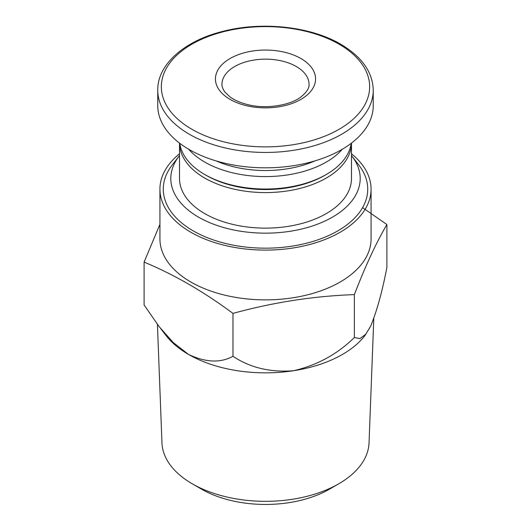<?xml version="1.0" encoding="UTF-8"?>
<svg xmlns="http://www.w3.org/2000/svg" width="531" height="531" viewBox="0 0 531 531"><rect width="100%" height="100%" fill="white"/><g stroke="black" fill="none" stroke-linecap="round" stroke-linejoin="round"><path stroke-width="0.8" d="M351.482 155.59A94.691 54.666 180 0 1 351.94 156.167A94.691 54.666 180 0 1 265.5 233.155A94.691 54.666 180 0 1 179.06 156.167A94.691 54.666 180 0 1 179.518 155.59M351.482 178.489A85.982 49.642 180 0 1 265.5 228.131A85.982 49.642 180 0 1 179.518 178.489L179.518 143.111A85.982 49.642 180 0 0 265.5 192.58A85.982 49.642 180 0 0 351.482 143.111L351.482 178.489M300.904 58.516A50.067 28.906 180 0 1 278.456 106.877A50.067 28.906 180 0 1 217.139 71.479A50.067 28.906 180 0 1 300.904 58.516M373.247 90.243L373.247 105.616A107.747 62.207 180 0 1 265.5 167.823A107.747 62.207 180 0 1 157.753 105.616L157.753 90.243A107.747 62.207 180 0 0 265.5 152.45A107.747 62.207 180 0 0 373.247 90.243C372.769 72.163 361.95 56.837 340.789 44.265C310.827 26.53 262.281 21.187 223.359 31.243C184.257 40.675 157.269 64.755 157.753 90.243M314.943 160.893A81.628 47.126 180 0 1 216.057 160.893M342.329 149.238A85.982 49.642 180 0 1 265.5 176.584A85.982 49.642 180 0 1 188.671 149.238M351.21 143.317A85.982 49.642 180 0 1 326.299 174.487A85.982 49.642 180 0 1 204.7 174.487A85.982 49.642 180 0 1 179.79 143.317M326.299 174.487L324.76 175.376A83.805 48.387 180 0 1 206.24 175.376L204.7 174.487M362.587 207.634L386.893 224.533C376.048 243.045 365.209 266.409 354.363 294.619C313.901 296.032 273.438 302.292 232.976 313.396C203.731 291.672 174.115 274.573 144.107 262.095L159.931 224.328M351.482 153.784A105.569 60.952 180 0 1 371.069 189.149L371.069 238.917A105.569 60.952 180 0 1 265.5 299.869A105.569 60.952 180 0 1 159.931 238.917L159.931 189.149A105.569 60.952 180 0 1 179.518 153.784M351.94 156.167L358.823 165.055A102.231 59.021 180 0 1 265.5 248.169A102.231 59.021 180 0 1 172.177 165.055L179.06 156.167M371.069 189.149A105.569 60.952 180 0 1 265.5 250.101A105.569 60.952 180 0 1 159.931 189.149M386.893 224.533L386.893 267.418C382.34 291.3 376.917 310.92 370.631 326.273L364.857 335.658A108.835 62.837 180 0 1 293.67 370.704A108.835 62.837 180 0 1 188.538 354.442A108.835 62.837 180 0 1 166.143 335.658L160.727 328.669M366.118 333.986L359.872 338.639L354.363 337.504C337.364 354.204 317.133 365.268 293.67 370.704C270.379 372.576 250.147 367.771 232.976 356.281C220.498 363.164 205.689 362.547 188.538 354.442L173.232 342.535L159.141 326.658L144.107 304.973L144.107 262.095M232.976 313.396L232.976 356.281M354.363 294.619L354.363 337.504M373.797 318.427L369.038 442.854A103.565 59.791 180 0 1 338.732 483.814A103.565 59.791 180 0 1 192.268 483.814A103.565 59.791 180 0 1 161.962 442.854L157.428 324.414M338.732 483.814L329.505 489.144A90.509 52.257 180 0 1 201.495 489.144L192.268 483.814M339.143 44.226A104.149 60.129 180 0 1 292.455 144.824A104.149 60.129 180 0 1 164.895 71.181A104.149 60.129 180 0 1 339.143 44.226M296.285 66.514A43.535 25.136 180 0 1 309.035 84.29C309.434 87.907 306.818 92.055 301.203 96.735C290.384 105.43 265.765 109.505 247.24 104.494C240.065 102.636 234.29 100.087 229.936 96.834L225.011 92.162C222.867 89.254 221.852 86.633 221.965 84.29A43.535 25.136 180 0 1 248.84 61.065A43.535 25.136 180 0 1 296.285 66.514"/></g></svg>
